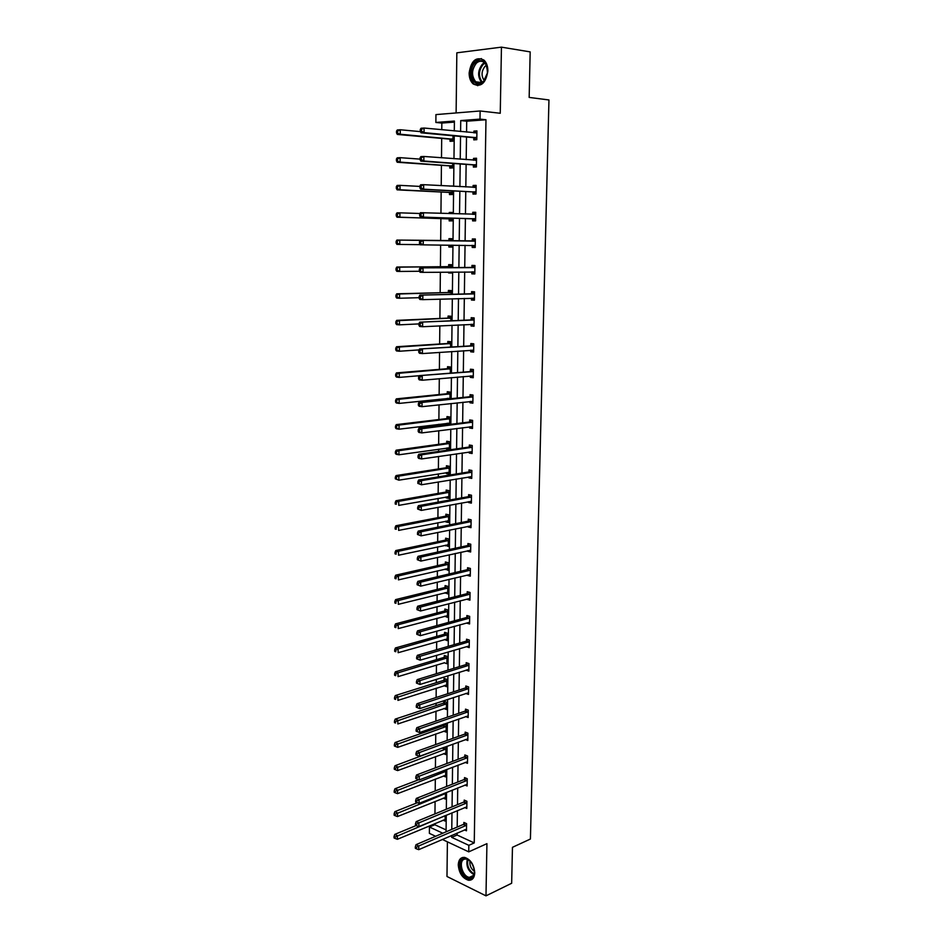 <?xml version="1.0" encoding="UTF-8"?>
<svg xmlns="http://www.w3.org/2000/svg" width="943" height="943" viewBox="0 0 943 943"><rect width="100%" height="100%" fill="white"/><g stroke="black" fill="none" stroke-linecap="round" stroke-linejoin="round"><path stroke-width="1.41" d="M487.885 70.961C485.869 83.255 480.965 87.593 473.186 83.962C470.522 81.487 469.166 77.845 469.142 73.035C471.099 60.67 476.038 56.356 483.948 60.081C486.553 62.58 487.861 66.199 487.885 70.961M474.753 872.829C474.412 877.945 472.337 880.42 468.518 880.255C462.447 878.275 459.029 873.135 458.263 864.849C458.593 859.662 460.703 857.187 464.616 857.399C470.628 859.438 473.999 864.578 474.753 872.829M447.395 841.828L446.982 876.483L485.987 895.85L486.93 843.655L468.742 851.859L442.35 839.459M454.396 122.118L441.843 123.062L435.866 122.46L435.937 114.598L480.128 110.979L500.25 113.266L501.452 47.15L530.178 51.889L529.164 97.424L548.956 99.958L530.414 839.022L512.462 847.321L511.66 883.261L485.987 895.85M501.452 47.15L456.836 52.82L456.117 112.948M435.619 836.288L429.383 833.364L429.442 827.011L442.797 833.223M434.864 823.604L434.853 824.748L429.442 827.011M441.843 123.062L441.772 129.733M441.689 138.409L441.501 157.799M441.418 165.32L441.218 185.641M441.159 192.03L440.947 213.259M440.888 218.528L440.676 240.63M440.629 245.039L440.416 266.775M440.357 272.185L440.157 292.707M440.086 299.131L439.898 318.451M439.827 325.865L439.638 344.006M439.556 352.387L439.391 369.373M439.297 378.709L439.143 394.539M439.096 399.231L439.084 399.95M439.037 404.83L438.884 419.529M438.837 424.291L438.825 425.788M438.778 430.739L438.648 444.342M438.589 449.174L438.578 451.426M438.519 456.459L438.401 468.954M438.354 473.869L438.318 476.875M438.271 481.979L438.153 493.401M438.106 498.375L438.071 502.136M438.012 507.31L437.917 517.672M437.858 522.717L437.823 527.196M437.764 532.453L437.67 541.754M437.623 546.869L437.576 552.079M437.517 557.396L437.434 565.67M437.387 570.845L437.328 576.762M437.269 582.161L437.198 589.41M437.151 594.656L437.08 601.269M437.022 606.738L436.963 612.985M436.915 618.29L436.833 625.598M436.786 631.126L436.727 636.395M436.68 641.759L436.597 649.739M436.538 655.35L436.503 659.629M436.444 665.063L436.361 673.715M436.303 679.384L436.267 682.697M436.22 688.19L436.126 697.502M436.067 703.23L436.043 705.612M435.984 711.163L435.89 721.124M435.831 726.923L435.819 728.361M435.76 733.972L435.654 744.569M435.536 756.616L435.418 767.85M435.312 779.107L435.194 790.953M435.088 801.432L434.959 813.892M473.41 165.131L473.386 167.076L476.404 166.958L476.533 158.235L473.516 158.377L473.492 160.192M472.632 218.953L472.608 220.874L475.59 220.874L475.72 212.281L472.726 212.305L472.702 214.226M474.8 273.8L471.83 273.835L474.8 273.953L474.93 265.502L471.96 265.407L471.936 267.293M471.83 273.835L471.865 271.949M474.023 325.854L471.076 326.007L474.023 326.231L474.14 317.909L471.194 317.697L471.17 319.559M471.076 326.007L471.099 324.298M473.256 377.129L470.333 377.389L473.245 377.73L473.374 369.526L470.451 369.208L470.427 371.035M470.333 377.389L470.357 375.939M472.502 427.627L469.59 428.004L472.49 428.452L472.608 420.378L469.708 419.941L469.685 421.745M469.59 428.004L469.614 426.802M471.759 477.394L468.871 477.865L471.736 478.419L471.865 470.463L468.989 469.932L468.966 471.712M468.871 477.865L468.883 476.91M471.017 526.418L468.152 527.007L471.005 527.656L471.123 519.817L468.27 519.18L468.247 520.937M468.152 527.007L468.164 526.277M470.298 574.735L467.457 575.419L470.274 576.161L470.392 568.44L467.563 567.71L467.539 569.431M469.59 622.356L466.761 623.134L469.567 623.971L469.673 616.357L466.868 615.531L466.844 617.241M468.636 669.365L466.078 670.167L468.86 671.098L468.966 663.589L466.184 662.67L466.16 664.344M465.594 716.586L468.164 717.54L468.27 710.138L465.512 709.136L465.488 710.786M465.17 762.392L467.48 763.323L467.587 756.027L464.84 754.942L464.816 756.569M464.71 807.55L466.809 808.469L466.915 801.279L464.192 800.1L464.168 801.703M457.107 833.07L457.084 835.003L474.246 842.924L485.975 119.749L466.714 121.199L466.561 132.103M466.502 137.006L466.196 159.65M466.125 164.388L465.83 186.973M465.759 191.559L465.465 214.085M465.394 218.517L465.099 240.984M465.04 245.286L464.734 267.564M464.675 271.949L464.38 293.933M464.321 298.401L464.027 320.113M463.968 324.663L463.685 346.081M463.614 350.713L463.331 371.86M463.272 376.575L462.989 397.439M462.919 402.237L462.648 422.829M462.577 427.698L462.306 448.031M462.235 452.982L461.964 473.044M461.905 478.066L461.634 497.88M461.563 502.973L461.304 522.516M461.233 527.691L460.974 546.987M460.903 552.221L460.644 571.269M460.573 576.574L460.314 595.375M460.243 600.75L459.995 619.303M459.925 624.737L459.677 643.055M459.595 648.56L459.359 666.642M459.276 672.218L459.041 690.052M458.958 695.698L458.722 713.297M458.652 719.002L458.416 736.377M458.333 742.141L458.109 759.292M458.027 765.115L457.803 782.042M457.72 787.935L457.496 804.638M457.414 810.579L457.19 827.058M464.475 829.887L466.467 830.795L466.573 823.652L463.862 822.437L463.838 824.029M464.946 785.048L467.139 785.979L467.245 778.729L464.51 777.598L464.486 779.213M465.394 739.571L467.822 740.514L467.928 733.171L465.182 732.122L465.158 733.76M465.795 693.447L468.506 694.402L468.624 686.952L465.842 685.985L465.818 687.647M469.19 645.92L466.42 646.733L469.213 647.617L469.319 640.061L466.526 639.189L466.502 640.875M469.944 598.628L467.103 599.359L469.92 600.161L470.038 592.487L467.221 591.709L467.198 593.418M470.663 550.665L467.799 551.301L470.64 551.997L470.757 544.217L467.917 543.533L467.893 545.278M467.799 551.301L467.811 550.688M471.382 501.994L468.518 502.525L471.37 503.126L471.488 495.228L468.624 494.651L468.6 496.407M468.518 502.525L468.53 501.688M472.125 452.605L469.237 453.029L472.113 453.524L472.231 445.509L469.343 445.025L469.319 446.817M469.237 453.029L469.249 451.945M472.879 402.472L469.968 402.791L472.867 403.18L472.985 395.046L470.086 394.669L470.05 396.484M469.968 402.791L469.979 401.47M473.634 351.586L470.698 351.798L473.634 352.081L473.751 343.818L470.828 343.547L470.793 345.397M470.698 351.798L470.722 350.218M474.412 299.933L471.453 300.027L474.412 300.192L474.529 291.811L471.583 291.646L471.547 293.532M471.453 300.027L471.476 298.188M475.201 247.479L472.219 247.455L475.189 247.514L475.319 238.992L472.337 238.956L475.319 238.992M472.219 247.455L472.243 245.557M472.313 240.866L472.337 238.956M473.021 192.148L472.997 194.081L475.991 194.022L476.121 185.37L473.115 185.453L473.091 187.374L476.121 185.771M473.81 137.914L473.787 139.87L476.804 139.682L476.934 130.9L473.905 131.101L473.881 132.81M474.246 842.924L468.836 845.329L468.742 851.859M480.128 110.979L479.999 119.113L460.738 120.574L460.597 131.537M485.975 119.749L479.999 119.113M451.697 835.415L451.673 837.349L468.836 845.329M460.526 136.452L460.243 159.202M460.184 163.964L459.901 186.655M459.842 191.252L459.547 213.884M459.5 218.328L459.217 240.913M459.158 245.227L458.876 267.6M458.817 272.008L458.534 294.098M458.487 298.577L458.204 320.384M458.145 324.946L457.874 346.47M457.815 351.114L457.555 372.355M457.496 377.082L457.225 398.052M457.166 402.861L456.907 423.548M456.836 428.44L456.589 448.856M456.518 453.819L456.271 473.975M456.2 479.009L455.952 498.906M455.882 504.022L455.634 523.648M455.575 528.834L455.328 548.213M455.257 553.47L455.021 572.59M454.95 577.918L454.715 596.789M454.644 602.188L454.408 620.812M454.337 626.282L454.113 644.67M454.043 650.198L453.807 668.339M453.736 673.939L453.512 691.844M453.442 697.514L453.218 715.183M453.147 720.912L452.923 738.357M452.852 744.145L452.64 761.355M452.557 767.201L452.345 784.187M452.275 790.104L452.062 806.866M451.98 812.842L451.78 829.38M454.29 130.936L454.408 121.058L435.866 122.46M446.063 831.82L446.263 815.212M446.334 809.224L446.534 792.391M446.605 786.462L446.805 769.405M446.864 763.524L447.076 746.243M447.135 740.432L447.347 722.927M447.418 717.175L447.619 699.435M447.689 693.742L447.901 675.766M447.96 670.143L448.184 651.919M448.243 646.368L448.455 627.908M448.526 622.415L448.75 603.709M448.809 598.298L449.033 579.344M449.092 573.992L449.316 554.79M449.387 549.51L449.611 530.049M449.67 524.838L449.905 505.118M449.964 499.979L450.2 480.011M450.259 474.942L450.495 454.703M450.554 449.717L450.789 429.206M450.848 424.303L451.096 403.521M451.155 398.689L451.402 377.624M451.449 372.874L451.709 351.539M451.756 346.871L452.015 325.252M452.062 320.667L452.322 298.766M452.381 294.263L452.64 272.067M452.687 267.647L452.958 245.156M453.005 240.83L453.277 218.139M453.324 213.672L453.595 190.934M453.642 186.313L453.913 163.516M453.972 158.73L454.243 135.875M434.853 824.748L446.086 829.923M453.029 135.768L452.97 141.132L450.047 141.309L450.07 139.387M452.711 163.434L452.664 167.925L449.752 168.043L449.776 166.133M452.451 186.007L449.552 186.077L452.451 186.007M452.392 190.875L452.357 194.506L449.457 194.564L449.481 192.667M449.245 213.542L449.257 212.47L452.145 212.446L452.133 213.637M452.086 218.104L452.051 220.886L449.163 220.886L449.186 219M448.951 240.524L448.962 238.662L451.838 238.697L451.815 240.807M451.768 245.145L451.744 247.066L448.868 247.007L448.892 245.145L451.744 246.818M448.656 266.504L448.679 264.641L451.544 264.735L451.508 267.647M451.461 272.079L451.449 273.046L448.585 272.94L448.597 272.103M448.373 292.283L448.385 290.444L451.249 290.597L451.202 294.287M448.078 317.874L448.102 316.046L450.943 316.247L450.895 320.714M447.795 343.276L447.819 341.46L450.648 341.72L450.589 346.953M447.512 368.489L447.536 366.686L450.365 366.992L450.294 372.98M447.241 393.514L447.265 391.722L450.07 392.088L449.988 398.806M447.182 399.101L447.182 398.394M446.958 418.362L446.982 416.582L449.776 416.995L449.693 424.444M447.89 424.668L446.888 424.515L446.911 423.301M446.687 443.021L446.711 441.253L449.493 441.725L449.398 449.611L446.617 449.127L446.628 448.031M446.416 467.504L446.428 465.748L449.21 466.266L449.116 474.093L446.345 473.563L446.357 472.584M446.145 491.81L446.157 490.065L448.927 490.631L448.844 498.411L446.074 497.821L446.086 496.961M445.874 515.939L445.898 514.206L448.644 514.819L448.562 522.54L445.803 521.915L445.815 521.149M445.603 539.891L445.626 538.182L448.373 538.842L448.279 546.492L445.544 545.172M445.344 563.666L445.355 561.969L448.09 562.676L448.008 570.279L445.285 569.018M445.072 587.289L445.096 585.591L447.819 586.346L447.736 593.901L445.013 592.699M444.813 610.722L444.837 609.048L447.548 609.85L447.465 617.347L444.754 616.203M444.554 634.002L444.577 632.34L447.277 633.189L447.194 640.627L444.495 639.543M444.294 657.118L444.318 655.468L447.017 656.352L446.923 663.742L444.236 662.717M444.047 680.068L444.059 678.43L446.746 679.361L446.664 686.693L443.976 685.726L446.322 685.007M443.788 702.853L443.811 701.227L446.487 702.205L446.393 709.49L443.823 708.535M444.07 724.059L446.216 724.884L446.133 732.122L443.705 731.179M443.54 725.485L443.552 724.236M444.978 747.009L445.956 747.41L445.874 754.589L443.564 753.657M445.697 769.818L445.615 776.902L443.422 775.983M445.438 792.827L445.355 799.063L443.269 798.143M445.167 815.671L445.108 821.07L443.104 820.162M457.084 835.003L451.673 837.349M466.714 121.199L460.738 120.574M446.994 658.002L398.052 672.807L398.04 676.626L444.236 662.846M447.218 639L444.495 639.767M447.477 615.803L444.754 616.533M447.748 592.452L445.013 593.135M448.019 568.924L445.273 569.56M448.302 545.231L445.544 545.82M448.573 521.373L445.803 521.915M448.856 497.326L446.074 497.821M449.127 473.115L446.345 473.563M449.41 448.727L446.617 449.127M449.693 424.161L446.888 424.515M451.449 272.904L448.585 272.94M451.744 247.031L448.868 247.007M451.838 238.697L448.962 238.662M475.72 212.411L472.726 212.305M452.145 212.564L449.257 212.47M476.121 185.618L473.115 185.453M476.521 158.613L473.516 158.377M476.934 131.395L473.905 131.101M465.983 825.679L463.272 824.465L416.04 844.669L418.739 845.989L466.549 825.255M416.417 847.344L415.333 846.814L415.321 848.287L416.405 848.818L416.417 847.344L418.739 845.989L418.716 849.667L466.49 829.203M463.272 824.465L464.982 822.944M416.04 844.669L415.333 846.814M416.405 848.818L418.716 849.667M416.169 825.538L394.775 834.39L397.392 835.651L397.38 839.294L445.12 819.502M445.061 815.719L395.093 836.995L394.044 836.488L394.044 837.938L395.093 838.445L395.093 836.995M397.38 839.294L395.093 838.445M394.044 836.488L394.775 834.39M466.325 803.306L463.602 802.128L416.193 821.612L418.916 822.874L466.891 802.882M416.582 824.229L415.486 823.722L415.474 825.208L416.57 825.726L416.582 824.229L418.916 822.874L418.892 826.587L466.832 806.854M463.602 802.128L465.347 800.595M416.193 821.612L415.486 823.722M416.57 825.726L418.892 826.587M466.655 780.769L463.921 779.625L416.358 798.379L419.093 799.593L467.221 780.356M416.747 800.949L415.651 800.466L415.639 801.963L416.735 802.458L416.747 800.949L419.093 799.593L419.057 803.342L467.162 784.352M463.921 779.625L465.712 778.093M416.358 798.379L415.651 800.466M416.735 802.458L419.057 803.342M417.395 802.705L394.858 811.664L397.486 812.89L397.474 816.555L445.379 797.483M445.426 793.57L395.176 814.233L394.127 813.738L394.115 815.2L395.176 815.695L395.176 814.233M397.474 816.555L395.176 815.695M394.127 813.738L394.858 811.664M418.727 779.72L394.94 788.784L397.581 789.963L397.557 793.652L445.638 775.311M445.685 771.374L395.258 791.295L394.209 790.823L394.198 792.297L395.258 792.78L395.258 791.295M397.557 793.652L395.258 792.78M394.209 790.823L394.94 788.784M470.746 878.228C462.872 880.75 455.74 860.381 463.85 858.649C471.7 855.914 479.02 876.613 470.746 878.228M470.109 861.053L466.325 859.038L464.64 859.132C457.98 860.464 462.306 876.872 469.449 877.344L471.017 877.261C473.209 876.542 474.364 874.526 474.459 871.202M474.459 871.438C470.97 868.833 469.461 865.32 469.932 860.888M462.612 857.482C455.257 860.299 460.95 879.265 469.343 879.795L472.007 879.418M483.287 81.947C474.329 90.87 466.266 70.501 475.496 62.368C482.946 58.242 486.918 61.79 487.425 73L483.287 81.947M476.368 63.181C471.512 69.723 471.3 75.923 475.732 81.793C478.266 83.774 480.883 83.609 483.582 81.298L487.413 73.024C487.814 68.521 486.788 65.067 484.36 62.674C481.767 60.611 479.103 60.776 476.368 63.181M484.278 80.579C481.095 75.9 481.354 71.138 485.079 66.269L486.317 65.362M481.413 58.584L474.918 60.918C468.907 69.051 468.647 76.748 474.152 84.01L477.83 85.683M466.997 758.066L464.251 756.97L416.523 774.969L419.27 776.148L467.563 757.665M416.912 777.504L415.816 777.032L415.804 778.541L416.9 779.012L416.912 777.504L419.27 776.148L419.234 779.92L467.504 761.696M464.251 756.97L466.078 755.426M416.523 774.969L415.816 777.032M416.9 779.012L419.234 779.92M443.905 747.398L395.023 765.74L397.675 766.871L397.651 770.584L445.898 752.985M445.945 749.013L395.353 768.203L394.292 767.743L394.28 769.229L395.341 769.688L395.353 768.203M397.651 770.584L395.341 769.688M394.292 767.743L395.023 765.74M467.327 735.21L464.581 734.161L416.688 751.394L419.435 752.526L467.905 734.809M417.077 753.881L415.981 753.422L415.969 754.942L417.065 755.402L417.077 753.881L419.435 752.526L419.411 756.321L467.846 738.876M464.581 734.161L466.443 732.605M416.688 751.394L415.981 753.422M417.065 755.402L419.411 756.321M444.825 724.354L442.962 725.874L395.105 742.518L397.769 743.614L397.746 747.351L446.157 730.495M446.204 726.499L395.435 744.946L394.374 744.499L394.363 745.996L395.423 746.443L395.435 744.946M397.746 747.351L395.423 746.443M394.374 744.499L395.105 742.518M467.681 712.189L464.911 711.175L416.853 727.642L419.611 728.727L468.247 711.8M417.242 730.082L419.611 728.727L419.588 732.558L416.134 731.167L417.23 731.603L417.242 730.082L416.134 729.646L416.134 731.167M468.188 715.89L419.588 732.558L417.23 731.603M464.911 711.175L466.82 709.619M416.853 727.642L416.134 729.646M445.12 701.71L443.21 703.23L395.188 719.132L397.863 720.181L397.84 723.953L446.416 707.863M446.463 703.832L395.518 721.513L394.457 721.089L394.445 722.597L395.518 723.022L395.518 721.513M395.518 723.022L394.445 722.597M394.457 721.089L395.188 719.132M468.023 689.003L465.253 688.036L417.03 703.714L419.8 704.751L468.6 688.614M417.407 706.095L419.8 704.751L419.765 708.606L416.299 707.226L417.407 707.639L417.407 706.095L416.299 705.682L416.299 707.226M468.53 692.74L419.765 708.606L417.407 707.639M465.253 688.036L467.209 686.457M417.03 703.714L416.299 705.682M445.426 678.901L443.469 680.433L395.282 695.58L397.958 696.582L397.934 700.378L446.676 685.054M446.723 680.999L395.612 697.903L394.539 697.502L394.528 699.022L395.6 699.423L395.612 697.903M395.6 699.423L394.528 699.022M394.539 697.502L395.282 695.58M468.777 665.404L465.995 664.485L468.376 665.64L465.583 664.721L417.195 679.608L419.977 680.598L468.942 665.275M417.584 681.942L419.977 680.598L419.941 684.477L416.464 683.097L417.572 683.498L417.584 681.942L416.476 681.541L416.464 683.097M468.883 669.412L419.941 684.477L417.572 683.498M465.995 664.485L467.598 663.141M417.195 679.608L416.476 681.541M445.733 655.927L443.729 657.483L395.365 671.852L398.052 672.807L395.695 674.127L394.622 673.75L394.61 675.271L395.683 675.659L395.695 674.127M443.729 657.483L446.416 658.379L443.729 657.483M395.683 675.659L394.61 675.271M394.622 673.75L395.365 671.852M465.925 641.24L468.754 642.112L465.925 641.24L417.36 655.314L420.154 656.257L469.296 641.759M417.761 657.601L420.154 656.257L420.13 660.171L416.629 658.792L417.749 659.169L417.761 657.601L416.641 657.224L416.629 658.792M469.237 645.931L420.13 660.171L417.749 659.169M465.96 641.228L467.987 639.649M417.36 655.314L416.641 657.224M446.039 632.8L444.012 634.356L395.447 647.947L398.146 648.855L398.135 652.709L447.218 638.965M447.265 634.851L398.146 648.855L395.777 650.175L394.704 649.81L394.693 651.354L395.777 651.719L395.777 650.175M395.777 651.719L394.693 651.354M394.704 649.81L395.447 647.947M469.072 618.419L466.266 617.594L417.537 630.855L420.342 631.739L469.649 618.066M417.926 633.083L420.342 631.739L420.307 635.676L416.794 634.297L417.914 634.663L417.926 633.083L416.806 632.718L416.794 634.297M469.59 622.274L420.307 635.676L417.914 634.663M466.266 617.594L468.388 615.979M417.537 630.855L416.806 632.718M469.425 594.55L466.608 593.772L417.702 606.196L420.519 607.033L470.003 594.208M418.103 608.376L420.519 607.033L420.495 611.005L416.971 609.626L418.091 609.968L418.103 608.376L416.983 608.035L416.971 609.626M469.944 598.44L420.495 611.005L418.091 609.968M466.608 593.772L468.789 592.145M417.702 606.196L416.983 608.035M469.779 570.515L466.95 569.772L417.879 581.348L420.708 582.137L470.368 570.173M418.279 583.481L420.708 582.137L420.672 586.145L417.136 584.754L418.268 585.073L418.279 583.481L417.148 583.163L417.136 584.754M470.309 574.44L420.672 586.145L418.268 585.073M466.95 569.772L469.201 568.134M470.298 574.593L469.661 574.393M417.879 581.348L417.148 583.163M470.144 546.292L467.304 545.608L418.055 556.323L420.896 557.054L470.734 545.962M418.456 558.386L420.896 557.054L420.861 561.085L417.313 559.706L418.444 560.001L418.456 558.386L417.325 558.091L417.313 559.706M470.663 550.264L420.861 561.085L418.444 560.001M467.304 545.608L469.626 543.946M470.663 550.523L469.826 550.24M418.055 556.323L417.325 558.091M470.51 521.892L467.657 521.255L418.232 531.098L421.085 531.781L471.099 521.573M418.633 533.113L421.085 531.781L421.049 535.848L417.49 534.469L418.621 534.74L418.633 533.113L417.501 532.842L417.49 534.469M471.029 525.899L421.049 535.848L418.621 534.74M467.657 521.255L470.05 519.569M471.029 526.277L469.991 525.899M418.232 531.098L417.501 532.842M470.875 497.315L468.011 496.725L418.409 505.684L421.273 506.308L471.465 496.996M418.822 507.64L421.273 506.308L421.238 510.411L417.666 509.02L418.81 509.279L418.822 507.64L417.678 507.393L417.666 509.02M471.394 501.358L421.238 510.411L418.81 509.279M468.011 496.725L470.486 495.028M471.394 501.853L470.156 501.381M418.409 505.684L417.678 507.393M471.241 472.549L468.365 472.007L418.598 480.07L421.462 480.647L471.83 472.243M418.998 481.967L421.462 480.647L421.427 484.773L417.843 483.394L418.987 483.629L418.998 481.967L417.855 481.743L417.843 483.394M471.771 476.639L421.427 484.773L418.987 483.629M468.365 472.007L470.934 470.286M471.759 477.241L470.333 476.675M418.598 480.07L417.855 481.743M471.606 447.607L468.73 447.112L418.775 454.267L421.651 454.785L472.207 447.3M419.175 456.106L421.651 454.785L421.627 458.946L418.739 458.416L418.02 457.555L419.163 457.768L419.175 456.106L418.032 455.893L418.02 457.555M472.137 451.732L421.627 458.946L419.163 457.768M468.73 447.112L471.394 445.367M472.125 452.451L470.498 451.768M418.775 454.267L418.032 455.893M471.983 422.464L469.084 422.04L418.951 428.252L421.851 428.723L472.584 422.181M419.364 430.032L421.851 428.723L421.816 432.908L418.928 432.436L418.197 431.529L419.352 431.717L419.364 430.032L418.209 429.855L418.197 431.529M472.514 426.649L421.816 432.908L419.352 431.717M469.084 422.04L471.854 420.26M472.502 427.485L470.675 426.672M418.951 428.252L418.209 429.855M472.36 397.144L469.449 396.767L419.14 402.048L422.04 402.449L472.962 396.873M419.552 403.769L422.04 402.449L422.016 406.669L419.105 406.256L418.374 405.29L419.541 405.455L419.552 403.769L418.386 403.604L418.374 405.29M472.891 401.364L422.016 406.669L419.541 405.455M469.449 396.767L472.337 394.964M472.879 402.319L470.84 401.376M419.14 402.048L418.386 403.604M446.357 609.496L444.236 611.076L395.541 623.865L398.241 624.726L398.229 628.604L447.477 615.673M447.536 611.524L398.241 624.726L395.871 626.046L394.787 625.704L394.787 627.248L395.871 627.602L395.871 626.046M395.871 627.602L394.787 627.248M394.787 625.704L395.541 623.865M446.676 586.027L444.589 587.595L395.624 599.607L398.347 600.42L398.323 604.333L447.748 592.216M447.807 588.043L394.869 601.41L394.869 602.966L395.954 603.296L395.966 601.74M395.954 603.296L394.869 602.966M394.869 601.41L395.624 599.607M447.395 568.535L448.031 568.735M447.006 562.393L444.754 564.008L395.718 575.171L398.441 575.937L398.429 579.874L448.031 568.582M448.078 564.385L398.441 575.937L396.048 577.246L394.964 576.939L394.952 578.507L396.048 578.813L396.048 577.246M396.048 578.813L394.952 578.507M394.964 576.939L395.718 575.171M447.477 544.759L448.302 545.03M447.336 538.583L445.025 540.209L395.801 550.547L398.547 551.254L398.524 555.227L448.302 544.783M448.349 540.551L398.547 551.254L395.046 552.28L395.046 553.871L396.143 554.154L396.143 552.563M396.143 554.154L395.046 553.871M395.046 552.28L395.801 550.547M447.571 520.807L448.573 521.173M447.677 514.607L445.285 516.245L395.895 525.746L398.641 526.406L398.63 530.402L448.585 520.819M448.632 516.552L398.641 526.406L395.141 527.443L395.129 529.035L396.225 529.306L396.237 527.703M396.225 529.306L395.129 529.035M395.141 527.443L395.895 525.746M447.654 496.678L448.856 497.138M448.019 490.454L445.556 492.116L395.989 500.745L398.748 501.358L398.736 505.377L448.856 496.666M448.903 492.376L398.748 501.358L395.223 502.419L395.223 504.022L396.319 504.269L396.331 502.654M396.319 504.269L395.223 504.022M395.223 502.419L395.989 500.745M447.736 472.36L449.139 472.914M448.385 466.113L445.815 467.799L396.072 475.567L398.854 476.121L398.83 480.176L449.139 472.349M449.186 468.023L398.854 476.121L395.317 477.193L395.306 478.82L396.414 479.044L396.425 477.417M396.414 479.044L398.83 480.176L395.306 478.82M395.317 477.193L396.072 475.567M447.831 447.866L449.422 448.526M448.75 441.595L446.086 443.304L396.166 450.188L398.948 450.695L398.936 454.785L449.422 447.842M449.469 443.493L398.948 450.695L395.4 451.791L395.4 453.418L396.508 453.63L396.52 451.992M396.508 453.63L398.936 454.785L396.154 454.267L395.4 453.418M395.4 451.791L396.166 450.188M447.913 423.183L449.705 423.961M449.127 416.9L446.369 418.645L396.26 424.621L399.054 425.069L399.042 429.195L449.705 423.171M449.764 418.775L399.054 425.069L395.494 426.189L395.482 427.827L396.602 428.016L396.614 426.366M396.602 428.016L399.042 429.195L396.249 428.735L395.482 427.827M395.494 426.189L396.26 424.621M448.008 398.3L449.269 398.877M449.516 392.017L446.64 393.785L396.355 398.865L399.16 399.254L399.148 403.404L450 398.3M450.047 393.879L399.16 399.254L395.577 400.386L395.577 402.048L396.697 402.201L396.708 400.539M396.697 402.201L399.148 403.404L396.343 403.003L395.577 402.048M395.577 400.386L396.355 398.865M472.738 371.636L419.329 375.632L473.339 371.365M419.741 377.283L422.24 375.974L422.205 380.229L419.293 379.876L418.562 378.85L419.729 378.992L419.741 377.283L418.574 377.141L418.562 378.85M473.28 375.892L422.205 380.229L419.729 378.992M469.826 371.306L472.832 369.467M473.256 376.976L471.017 375.88M419.329 375.632L418.574 377.141M449.917 366.945L446.911 368.748L396.449 372.898L399.266 373.239L399.254 377.412L419.281 375.703M450.341 368.807L399.266 373.239L395.671 374.383L395.671 376.057L396.791 376.198L396.803 374.524M396.791 376.198L399.254 377.412L396.437 377.07L395.671 376.057M395.671 374.383L396.449 372.898M473.127 345.928L419.505 349.004L473.728 345.668M419.93 350.596L422.44 349.287L422.405 353.578L419.482 353.283L418.739 352.199L419.918 352.317L419.93 350.596L418.751 350.49L418.739 352.199M473.657 350.23L422.405 353.578L419.918 352.317M470.192 345.657L473.339 343.782M473.645 351.433L471.194 350.183M419.505 349.004L418.751 350.49M450.341 341.696L447.194 343.523L396.543 346.741L399.372 347.012L399.361 351.232L419.046 349.912M450.636 343.535L399.372 347.012L395.765 348.191L395.765 349.877L396.885 349.994L396.897 348.297M396.885 349.994L399.361 351.232L396.531 350.949L395.765 349.877M395.765 348.191L396.543 346.741M473.504 320.019L419.694 322.164L474.117 319.771M420.118 323.708L422.641 322.4L422.605 326.726L419.67 326.478L418.928 325.335L420.106 325.429L420.118 323.708L418.94 323.614L418.928 325.335M474.046 324.368L422.605 326.726L420.106 325.429M470.569 319.807L473.869 317.885M474.023 325.7L471.37 324.286M419.694 322.164L418.94 323.614M450.778 316.235L447.477 318.121L396.638 320.372L399.478 320.596L399.467 324.84L418.94 323.909M450.931 318.086L399.478 320.596L395.86 321.787L395.848 323.484L396.991 323.579L396.991 321.881M447.89 317.991L450.742 318.204L447.913 317.98M396.991 323.579L399.467 324.84L396.626 324.616L395.848 323.484M395.86 321.787L396.638 320.372M473.893 293.921L419.883 295.124L474.506 293.686M420.307 296.597L422.841 295.289L422.806 299.65L419.859 299.473L419.116 298.271L420.295 298.342L420.307 296.597L419.128 296.526L419.116 298.271M474.435 298.318L422.806 299.65L420.295 298.342M470.946 293.768L474.423 291.8M474.412 299.768L471.547 298.188M419.883 295.124L419.128 296.526M451.237 290.597L447.76 292.519L396.744 293.803L399.584 293.968L399.573 298.247L419.116 297.693M451.226 292.436L399.584 293.968L395.954 295.183L395.942 296.892L397.086 296.962L397.097 295.242M397.086 296.962L399.573 298.247L396.72 298.082L395.942 296.892M395.954 295.183L396.744 293.803M474.282 267.623L420.083 267.859L474.895 267.399M420.507 269.274L423.042 267.965L423.018 272.362L420.048 272.244L419.305 270.983L420.495 271.03L420.507 269.274L419.317 269.226L419.305 270.983M474.824 272.067L423.018 272.362L420.495 271.03M471.323 267.517L474.93 265.549M474.8 273.647L471.724 271.879M420.083 267.859L419.317 269.226M450.389 272.091L451.449 272.692M451.544 264.842L448.043 266.728L396.838 267.034L399.691 267.128L399.679 271.443L419.47 271.266M451.52 266.598L399.691 267.128L396.048 268.366L396.036 270.087L397.18 270.134L397.192 268.413M397.18 270.134L399.679 271.443L396.814 271.336L396.036 270.087M396.048 268.366L396.838 267.034M474.683 241.125L420.272 240.382L475.296 240.901M420.696 241.726L423.254 240.43L423.218 244.862L420.236 244.803L419.494 243.471L420.684 243.494L420.696 241.726L419.505 241.703L419.494 243.471M475.225 245.604L423.218 244.862L420.684 243.494M471.7 241.078L475.319 239.157M475.201 247.325L471.83 245.357M420.272 240.382L419.505 241.703M451.838 238.909L448.338 240.736L396.932 240.052L399.808 240.088L399.785 244.437L420.154 244.65M451.827 240.571L399.808 240.088L396.143 241.337L396.143 243.082L397.286 243.105L397.286 241.361M397.286 243.105L399.785 244.437L396.92 244.39L396.143 243.082M396.143 241.337L396.932 240.052M419.694 213.967L419.682 215.747L420.884 215.747L420.896 213.955L419.694 213.967L420.472 212.694L475.696 214.202M420.896 213.955L423.454 212.67L423.419 217.138L420.437 217.138L472.03 218.717L475.59 220.792M475.626 218.953L423.419 217.138L420.884 215.747M475.52 214.309L472.526 214.32L475.72 212.576M419.682 215.747L420.437 217.138M419.977 213.495L399.915 212.835L399.903 217.208L397.015 217.22L448.573 218.764L452.051 220.745M452.145 212.788L450.66 213.589M397.38 215.853L397.392 214.096L396.237 214.108L396.237 215.853L399.903 217.208L452.074 219M396.237 214.108L397.038 212.847L399.915 212.835L397.392 214.096M397.015 217.22L396.237 215.853M419.894 186.007L419.883 187.798L421.073 187.775L421.097 185.971L419.894 186.007L420.661 184.769L423.666 184.687L476.097 187.303M421.097 185.971L423.666 184.687L423.631 189.178L420.625 189.26L472.408 191.889L475.92 194.022M476.026 192.089L423.631 189.178L421.073 187.775M419.883 187.798L420.625 189.26M419.883 186.408L400.032 185.358L400.009 189.779L397.121 189.849L448.868 192.407L452.357 194.482M397.486 188.388L397.498 186.62L396.331 186.655L396.331 188.423L400.009 189.779L452.381 192.608M396.331 186.655L397.133 185.441L400.032 185.358L397.498 186.62M397.121 189.849L396.331 188.423M420.083 157.811L420.071 159.626L421.273 159.567L421.297 157.752L420.083 157.811L420.861 156.621L423.879 156.467L476.498 160.192M421.297 157.752L423.879 156.467L423.843 161.005L420.826 161.147L472.808 164.86L476.156 166.97M476.427 165.013L423.843 161.005L421.273 159.567M473.716 160.216L476.521 158.778M420.071 159.626L420.826 161.147M420.071 159.119L400.138 157.67L400.127 162.113L397.215 162.255L449.163 165.862L452.522 167.925M397.592 160.711L397.592 158.919L396.437 158.978L396.425 160.758L400.127 162.113L452.687 166.003M396.437 158.978L397.239 157.811L400.138 157.67L397.592 158.919M397.215 162.255L396.425 160.758M420.283 129.391L420.272 131.218L421.474 131.136L421.497 129.309L420.283 129.391L421.061 128.248L424.091 128.036L476.91 132.869M421.497 129.309L424.091 128.036L424.055 132.609L421.026 132.81L473.197 137.631L476.415 139.717M476.84 137.725L424.055 132.609L421.474 131.136M474.317 132.857L476.934 131.56M420.272 131.218L421.026 132.81M420.46 131.631L400.256 129.757L400.233 134.236L397.321 134.436L449.457 139.104L452.687 141.155M397.687 132.798L397.698 131.006L396.531 131.089L396.52 132.88L400.233 134.236L452.994 139.21M396.531 131.089L397.333 129.957L400.256 129.757L397.698 131.006M397.321 134.436L396.52 132.88M466.396 825.408L463.685 824.182M466.726 803.035L464.003 801.856M467.068 780.498L464.333 779.366M444.283 793.287L445.261 793.711M443.752 793.499L444.86 793.982M443.493 770.667L445.52 771.515M442.951 770.867L445.108 771.775M473.857 874.55C468.117 871.096 465.936 866.004 467.315 859.285M467.917 859.533C466.773 865.792 468.824 870.589 474.081 873.913M481.755 82.571C477.37 76.725 477.606 70.56 482.439 64.089L484.407 62.721M484.902 63.205L483.134 64.466C478.49 70.619 478.231 76.548 482.356 82.241M467.398 757.807L464.663 756.71M443.127 748.094L445.78 749.155M442.715 748.341L445.367 749.414M467.74 734.962L464.993 733.902M443.375 725.627L446.039 726.64M442.962 725.874L445.626 726.888M468.082 711.941L465.323 710.928M443.623 702.995L446.298 703.973M443.21 703.23L445.886 704.209M468.435 688.755L465.665 687.789M443.882 680.198L446.569 681.141M443.469 680.433L446.157 681.376M444.141 657.247L446.829 658.143M469.131 641.888L466.337 641.016M444.389 634.132L447.1 634.981M443.976 634.356L446.687 635.205M469.484 618.195L466.679 617.37M469.838 594.338L467.033 593.56M470.203 570.303L467.374 569.56M470.569 546.091L467.728 545.396M470.922 521.691L468.082 521.055M471.3 497.126L468.435 496.537M471.665 472.36L468.789 471.83M472.042 447.43L469.154 446.935M472.408 422.299L469.52 421.863M472.797 396.979L469.885 396.602M444.648 610.864L447.371 611.665M444.236 611.076L446.947 611.877M444.907 587.418L447.642 588.173M444.495 587.619L447.218 588.385M445.179 563.796L447.913 564.503M444.754 564.008L447.489 564.716M445.438 540.009L448.184 540.681M445.025 540.209L447.76 540.881M445.709 516.057L448.467 516.67M445.285 516.245L448.043 516.87M445.98 491.928L448.738 492.494M445.556 492.116L448.314 492.682M446.251 467.622L449.021 468.141M445.815 467.799L448.597 468.317M446.522 443.139L449.304 443.611M446.086 443.304L448.88 443.776M446.793 418.468L449.587 418.892M446.369 418.645L449.163 419.057M447.065 393.632L449.882 393.997M446.64 393.785L449.446 394.15M473.174 371.471L470.251 371.153M447.347 368.595L450.165 368.913M446.911 368.748L449.74 369.067M473.492 350.148L472.773 350.077M473.551 345.775L470.628 345.503M447.63 343.382L450.459 343.641M447.194 343.523L450.023 343.794M473.881 324.286L472.926 324.215M473.94 319.877L471.005 319.665M447.477 318.121L450.318 318.321M474.27 298.224L472.867 298.141M474.329 293.792L471.382 293.627M448.196 292.389L451.049 292.542M447.76 292.519L450.613 292.672M474.659 271.973L472.078 271.867M474.73 267.494L471.759 267.399M448.479 266.598L451.343 266.704M448.043 266.728L450.907 266.822M475.048 245.51L472.078 245.451M475.119 241.007L472.137 240.96M448.774 240.618L451.65 240.665M448.338 240.736L451.214 240.783M475.449 218.847L472.467 218.847M475.013 218.705L472.03 218.717M448.573 218.764L451.461 218.752M449.009 218.894L451.897 218.894M475.85 191.971L472.856 192.042M475.413 191.83L472.408 191.889M475.92 187.398L474.353 187.433M448.868 192.407L451.768 192.348M449.304 192.561L452.204 192.49M476.262 164.895L473.245 165.025M475.814 164.742L472.808 164.86M476.321 160.286L475.284 160.334M449.163 165.862L452.074 165.744M449.599 166.015L452.51 165.897M476.663 137.607L473.634 137.796M476.227 137.43L473.197 137.631M476.734 132.951L475.944 133.01M449.457 139.104L452.381 138.927M449.905 139.269L452.817 139.093M468.518 880.255L469.473 879.807M473.351 875.505L469.449 877.344M481.708 82.595L475.732 81.793M483.688 81.192L483.405 81.841M444.012 634.356L446.723 635.193M469.131 618.408L466.325 617.571M469.52 594.526L466.702 593.736M469.909 570.468L467.08 569.737M470.298 546.245L467.457 545.549M470.687 521.833L467.846 521.196M471.087 497.244L468.223 496.655M471.488 472.467L468.612 471.936M471.889 447.512L469.001 447.029M472.29 422.37L469.39 421.934M472.691 397.038L469.791 396.661M444.306 611.052L447.017 611.854M444.589 587.595L447.312 588.349M444.884 563.961L447.619 564.68M445.179 540.162L447.925 540.834M445.473 516.198L448.231 516.811M445.768 492.046L448.538 492.611M446.063 467.728L448.844 468.247M446.369 443.222L449.151 443.693M446.664 418.551L449.469 418.963M446.97 393.679L449.787 394.056M473.103 371.518L470.18 371.188M447.277 368.642L450.094 368.949M473.516 345.798L470.581 345.527M447.583 343.405L450.412 343.665M473.928 319.889L470.981 319.677"/></g></svg>
